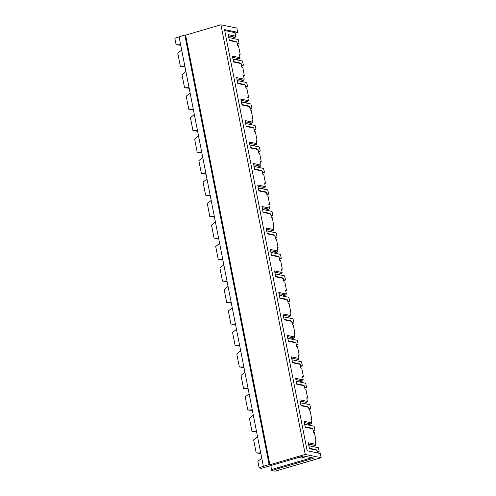 <?xml version="1.0" encoding="UTF-8"?>
<svg xmlns="http://www.w3.org/2000/svg" width="496" height="496" viewBox="0 0 496 496"><rect width="100%" height="100%" fill="white"/><g stroke="black" fill="none" stroke-linecap="round" stroke-linejoin="round"><path stroke-width="0.74" d="M239.109 43.146L238.204 39.544L239.109 43.146M237.355 44.262L239.035 43.772L237.187 43.388M228.786 37.584L238.204 39.544M243.319 64.623L242.42 61.02L243.319 64.623M241.571 65.739L243.245 65.249L241.403 64.864M233.002 59.067L242.42 61.02M247.535 86.106L246.63 82.503L247.535 86.106M245.787 87.222L247.461 86.732L245.613 86.347M237.212 80.55L246.63 82.503M251.751 107.589L250.846 103.986L251.751 107.589M250.003 108.705L251.677 108.215L249.829 107.83M241.428 102.027L250.846 103.986M255.967 129.072L255.062 125.463L255.967 129.072M254.212 130.181L255.893 129.692L254.045 129.313M245.644 123.51L255.062 125.463M260.177 150.548L259.278 146.946L260.177 150.548M258.428 151.664L260.102 151.175L258.261 150.79M249.86 144.993L259.278 146.946M264.393 172.031L263.488 168.429L264.393 172.031M262.644 173.147L264.318 172.658L262.471 172.273M254.07 166.47L263.488 168.429M268.609 193.514L267.704 189.906L268.609 193.514M266.86 194.63L268.534 194.141L266.687 193.756M258.286 187.953L267.704 189.906M272.825 214.991L271.92 211.389L272.825 214.991M271.07 216.107L272.75 215.617L270.903 215.233M262.502 209.436L271.92 211.389M277.035 236.474L276.136 232.872L277.035 236.474M275.286 237.59L276.96 237.1L275.119 236.716M266.718 230.913L276.136 232.872M281.251 257.957L280.345 254.355L281.251 257.957M279.502 259.073L281.176 258.583L279.329 258.199M270.928 252.396L280.345 254.355M285.467 279.434L284.561 275.832L285.467 279.434M283.718 280.55L285.392 280.06L283.545 279.676M275.144 273.879L284.561 275.832M289.683 300.917L288.777 297.315L289.683 300.917M287.928 302.033L289.608 301.543L287.761 301.159M279.36 295.362L288.777 297.315M293.892 322.4L292.993 318.798L293.892 322.4M292.144 323.516L293.818 323.026L291.977 322.642M283.576 316.839L292.993 318.798M298.108 343.883L297.203 340.275L298.108 343.883M296.36 344.993L298.034 344.503L296.186 344.125M287.785 338.322L297.203 340.275M302.324 365.36L301.419 361.758L302.324 365.36M300.576 366.476L302.25 365.986L300.402 365.602M292.001 359.805L301.419 361.758M306.54 386.843L305.635 383.241L306.54 386.843M304.786 387.959L306.466 387.469L304.618 387.085M296.217 381.281L305.635 383.241M310.75 408.326L309.851 404.724L310.75 408.326M309.002 409.442L310.676 408.952L308.834 408.568M300.433 402.764L309.851 404.724M314.966 429.803L314.061 426.2L314.966 429.803M313.218 430.919L314.892 430.429L313.044 430.044M304.643 424.247L314.061 426.2M319.182 451.286L318.277 447.683L319.182 451.286M317.434 452.402L319.108 451.912L317.26 451.527M308.859 445.724L318.277 447.683M235.166 33.077L237.696 32.339L236.865 28.111L220.937 24.8L305.226 454.423L321.154 457.734L275.063 471.2L271.721 470.506L313.968 458.161L303.546 455.998L261.299 468.342L259.135 467.889L257.858 461.379L261.752 458.174L263.339 466.271L259.135 467.889M309.355 448.254L316.082 449.649L317.012 450.269L309.442 448.7L308.283 442.779L315.853 444.354L315.251 445.42L308.524 444.025M305.226 454.423L269.892 464.752L269.105 464.585L263.339 466.271M239.376 54.56L240.182 54.324L238.52 45.868L237.634 45.682L236.939 42.129L229.369 40.56L228.21 34.639L235.78 36.208L235.178 37.281L228.451 35.886M243.592 76.037L244.398 75.801L242.736 67.344L241.85 67.165L241.155 63.612L233.585 62.037L232.419 56.116L239.99 57.691L239.388 58.764L232.667 57.362M247.808 97.52L248.608 97.284L246.952 88.827L246.066 88.641L245.371 85.095L237.801 83.52L236.635 77.599L244.206 79.174L243.604 80.24L236.883 78.845M252.024 119.003L252.824 118.767L251.162 110.31L250.282 110.124L249.581 106.572L242.011 105.003L240.851 99.082L248.422 100.651L247.82 101.723L241.093 100.328M256.234 140.48L257.04 140.25L255.378 131.787L254.491 131.607L253.797 128.055L246.227 126.48L245.067 120.565L252.638 122.134L252.036 123.206L245.309 121.805M260.45 161.963L261.256 161.727L259.594 153.27L258.707 153.09L258.013 149.538L250.443 147.963L249.277 142.042L256.847 143.617L256.246 144.683L249.525 143.288M264.666 183.446L265.465 183.21L263.81 174.753L262.923 174.567L262.229 171.015L254.659 169.446L253.493 163.525L261.063 165.1L260.462 166.166L253.741 164.771M268.882 204.922L269.681 204.693L268.02 196.236L267.139 196.05L266.439 192.498L258.869 190.923L257.709 185.008L265.279 186.577L264.678 187.649L257.951 186.254M273.091 226.405L273.897 226.17L272.236 217.713L271.349 217.533L270.655 213.981L263.085 212.406L261.925 206.485L269.495 208.06L268.894 209.132L262.167 207.731M277.307 247.888L278.113 247.653L276.452 239.196L275.565 239.01L274.871 235.457L267.301 233.889L266.135 227.968L273.705 229.543L273.104 230.609L266.383 229.214M281.523 269.371L282.323 269.136L280.668 260.679L279.781 260.493L279.087 256.94L271.51 255.372L270.351 249.451L277.921 251.019L277.32 252.092L270.599 250.697M285.739 290.848L286.539 290.613L284.878 282.156L283.997 281.976L283.297 278.423L275.726 276.849L274.567 270.928L282.137 272.502L281.536 273.575L274.809 272.174M289.949 312.331L290.755 312.096L289.094 303.639L288.207 303.453L287.513 299.906L279.942 298.332L278.783 292.411L286.353 293.985L285.752 295.052L279.025 293.657M294.165 333.814L294.971 333.579L293.31 325.122L292.423 324.936L291.729 321.383L284.158 319.815L282.993 313.894L290.563 315.462L289.962 316.535L283.241 315.14M298.381 355.291L299.181 355.062L297.526 346.605L296.639 346.419L295.945 342.866L288.368 341.291L287.209 335.377L294.779 336.945L294.178 338.018L287.457 336.617M302.597 376.774L303.397 376.538L301.735 368.082L300.855 367.902L300.154 364.349L292.584 362.774L291.425 356.853L298.995 358.428L298.394 359.495L291.667 358.1M306.807 398.257L307.613 398.021L305.951 389.565L305.065 389.379L304.37 385.826L296.8 384.257L295.641 378.336L303.211 379.911L302.61 380.978L295.883 379.583M311.023 419.74L311.823 419.504L310.167 411.048L309.281 410.862L308.586 407.309L301.016 405.734L299.851 399.819L307.421 401.388L306.819 402.461L300.099 401.066M315.239 441.217L316.039 440.981L314.383 432.524L313.497 432.345L312.802 428.792L305.226 427.217L304.067 421.296L311.637 422.871L311.035 423.944L304.315 422.542M237.696 32.339L224.521 29.599L307.148 450.765L320.323 453.505L321.154 457.734M271.951 465.229A14.942 6.169 -106.3 0 1 271.523 469.507L271.721 470.506M317.012 450.269L317.533 452.922M316.039 440.981L315.158 440.801L315.853 444.354M311.984 446.375L315.251 445.42M311.823 419.504L310.942 419.318L311.637 422.871M307.613 398.021L306.726 397.835L307.421 401.388M303.397 376.538L302.51 376.359L303.211 379.911M299.181 355.062L298.301 354.876L298.995 358.428M294.971 333.579L294.085 333.393L294.779 336.945M290.755 312.096L289.869 311.916L290.563 315.462M286.539 290.613L285.653 290.433L286.353 293.985M282.323 269.136L281.443 268.95L282.137 272.502M278.113 247.653L277.227 247.467L277.921 251.019M273.897 226.17L273.011 225.99L273.705 229.543M269.681 204.693L268.795 204.507L269.495 208.06M265.465 183.21L264.585 183.024L265.279 186.577M261.256 161.727L260.369 161.547L261.063 165.1M257.04 140.25L256.153 140.064L256.847 143.617M252.824 118.767L251.937 118.581L252.638 122.134M248.608 97.284L247.727 97.104L248.422 100.651M244.398 75.801L243.511 75.621L244.206 79.174M240.182 54.324L239.295 54.138L239.99 57.691M224.694 30.504L235.079 32.655L235.78 36.208M180.749 45.291L176.123 44.783L174.846 38.266L184.816 34.962L185.603 35.129L220.937 24.8M185.603 35.129L269.892 464.752M256.606 431.948L251.987 431.439L256.5 431.402L257.536 436.691L253.642 439.896L256.196 452.922L260.822 453.431M248.18 388.988L243.555 388.48L248.074 388.442L249.11 393.731L245.216 396.936L247.771 409.963L252.396 410.471M239.748 346.022L235.129 345.52L239.642 345.483L240.684 350.765L236.784 353.977L239.339 366.997L243.964 367.505M231.322 303.062L226.697 302.554L231.217 302.517L232.252 307.805L228.358 311.011L230.913 324.037L235.538 324.545M222.89 260.102L218.271 259.594L222.785 259.557L223.826 264.839L219.926 268.051L222.481 281.071L227.106 281.579M214.464 217.136L209.839 216.628L214.359 216.591L215.394 221.879L211.501 225.085L214.055 238.111L218.68 238.619M206.038 174.177L201.413 173.668L205.927 173.631L206.968 178.92L203.069 182.125L205.623 195.151L210.248 195.66M197.606 131.211L192.981 130.708L197.501 130.671L198.536 135.954L194.643 139.165L197.197 152.185L201.822 152.694M189.181 88.251L184.555 87.742L189.069 87.705L190.111 92.994L186.211 96.199L188.765 109.225L193.39 109.734M176.123 44.783L180.643 44.745L181.679 50.028L177.785 53.239L180.339 66.259L184.965 66.768M229.282 40.114L236.003 41.509L236.939 42.129M179.056 36.648L180.643 44.745M256.196 452.922L260.716 452.885L261.752 458.174M257.536 436.691L260.716 452.885M180.339 66.259L184.859 66.228L189.069 87.705M181.679 50.028L184.859 66.228M185.895 71.511L181.995 74.722L184.555 87.742M188.765 109.225L193.285 109.188L197.501 130.671M190.111 92.994L193.285 109.188M194.32 114.471L190.427 117.682L192.981 130.708M197.197 152.185L201.717 152.148L205.927 173.631M198.536 135.954L201.717 152.148M202.752 157.437L198.853 160.642L201.413 173.668M205.623 195.151L210.143 195.114L214.359 216.591M206.968 178.92L210.143 195.114M211.178 200.396L207.285 203.608L209.839 216.628M214.055 238.111L218.575 238.074L222.785 259.557M215.394 221.879L218.575 238.074M219.61 243.362L215.71 246.568L218.271 259.594M222.481 281.071L227.001 281.04L231.217 302.517M223.826 264.839L227.001 281.04M228.036 286.322L224.142 289.534L226.697 302.554M230.913 324.037L235.426 324L239.642 345.483M232.252 307.805L235.426 324M236.468 329.282L232.568 332.494L235.129 345.52M239.339 366.997L243.858 366.959L248.074 388.442M240.684 350.765L243.858 366.959M244.894 372.248L241 375.453L243.555 388.48M247.771 409.963L252.284 409.925L256.5 431.402M249.11 393.731L252.284 409.925M253.326 415.208L249.426 418.419L251.987 431.439M311.86 457.721L271.523 469.507M184.816 34.962L269.105 464.585M231.911 38.235L235.178 37.281M233.498 61.591L240.219 62.992L241.155 63.612M236.127 59.718L239.388 58.764M241.924 104.557L248.651 105.952L249.581 106.572M244.553 102.678L247.82 101.723M246.14 126.04L252.861 127.435L253.797 128.055M248.769 124.161L252.036 123.206M250.356 147.517L257.077 148.912L258.013 149.538M252.985 145.638L256.246 144.683M254.566 169L261.293 170.395L262.229 171.015M257.195 167.121L260.462 166.166M258.782 190.483L265.509 191.878L266.439 192.498M261.411 188.604L264.678 187.649M262.998 211.959L269.719 213.361L270.655 213.981M265.627 210.081L268.894 209.132M267.214 233.442L273.935 234.837L274.871 235.457M269.843 231.564L273.104 230.609M271.424 254.925L278.151 256.32L279.087 256.94M274.052 253.047L277.32 252.092M275.64 276.402L282.367 277.803L283.297 278.423M278.268 274.53L281.536 273.575M279.856 297.885L286.576 299.28L287.513 299.906M282.484 296.007L285.752 295.052M284.072 319.368L290.792 320.763L291.729 321.383M286.7 317.49L289.962 316.535M288.281 340.851L295.008 342.246L295.945 342.866M290.91 338.973L294.178 338.018M292.497 362.328L299.224 363.723L300.154 364.349M295.126 360.449L298.394 359.495M296.713 383.811L303.434 385.206L304.37 385.826M299.342 381.932L302.61 380.978M300.929 405.294L307.65 406.689L308.586 407.309M303.558 403.415L306.819 402.461M305.139 426.771L311.866 428.172L312.802 428.792M307.768 424.892L311.035 423.944M298.691 457.417L301.518 458L306.373 456.58M237.708 83.074L244.435 84.469L245.371 85.095M240.343 81.195L243.604 80.24"/></g></svg>
